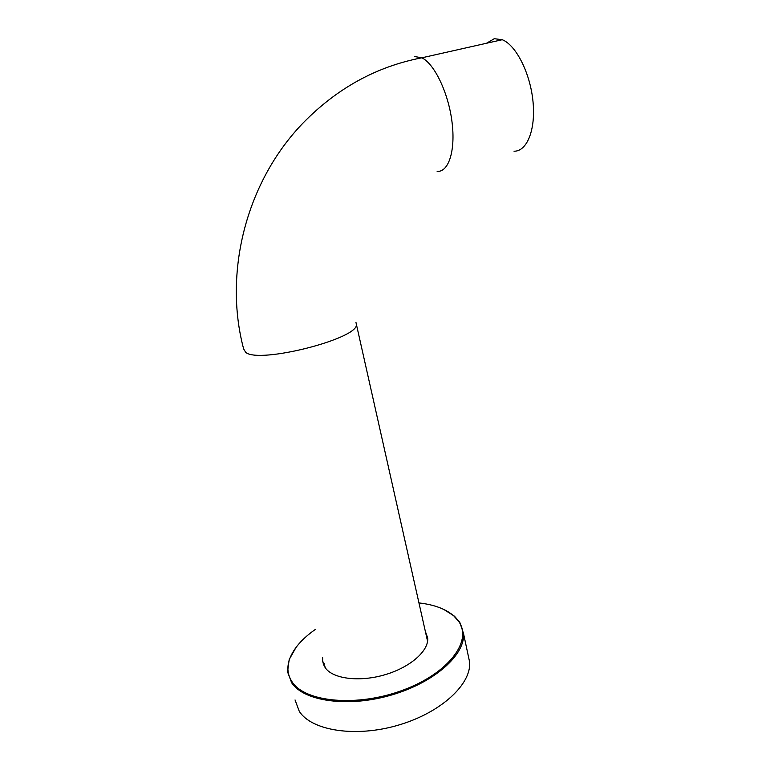 <?xml version="1.0" encoding="UTF-8"?>
<svg xmlns="http://www.w3.org/2000/svg" width="770" height="770" viewBox="0 0 770 770"><rect width="100%" height="100%" fill="white"/><g stroke="black" fill="none" stroke-linecap="round" stroke-linejoin="round"><path stroke-width="1.16" d="M468.131 655.106L469.584 661.892C471.75 683.779 441.518 712.462 398.61 725.061C355.759 737.833 311.609 730.778 299.28 711.336L295.045 699.949M443.703 609.397L454.483 616.202L459.796 622.324L463.502 633.469C465.475 654.519 434.761 682.47 391.439 695.041C348.175 707.774 303.832 701.383 291.657 682.769L287.537 671.835L289.193 659.515L296.113 647.281M315.421 629.398C302.273 638.542 293.688 648.359 289.664 658.87C286.671 667.253 287.489 674.934 292.138 681.922C305.247 702.356 357.482 707.255 403.008 690.132C448.66 673.259 472.28 641.189 459.055 621.939L453.79 615.865C445.637 608.935 434.03 604.623 418.957 602.92M425.319 631.256L427.687 638.022C428.89 650.708 410.651 667.099 385.395 674.607C360.187 682.22 333.689 679.082 325.594 668.254L322.62 660.939L322.659 657.696M427.735 638.994L426.609 637.002M324.132 663.442L324.035 665.79M325.046 667.503L324.901 666.483M427.302 640.082L427.619 640.987M514.004 151.199C526.786 151.613 535.795 130.217 533.032 101.842C530.405 73.496 516.189 45.18 502.261 39.713L494.282 38.702L486.515 43.255M355.981 322.495L356.385 324.353C359.205 338.521 259.115 364.133 245.726 352.381L243.647 348.935C223.531 273.841 245.332 182.48 303.293 122.776C337.27 88.088 376.78 66.432 421.835 57.808L414.683 56.547M437.139 171.402C448.564 172.268 455.705 150.872 452.009 121.939C448.448 93.045 434.501 63.785 421.835 57.808L502.261 39.713M463.502 633.469L469.584 661.892M289.664 658.87L289.193 659.515M459.055 621.939L459.796 622.324M322.62 660.939L323.65 664.962M356.385 324.353L427.571 641.285"/></g></svg>
